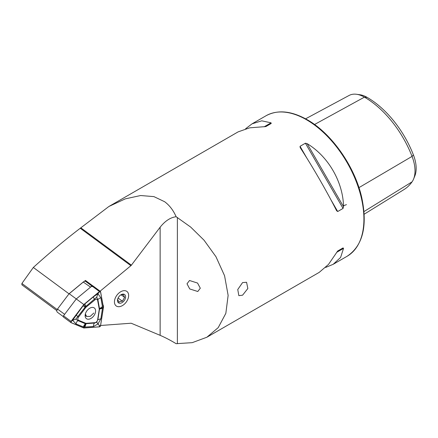 <?xml version="1.0" encoding="UTF-8"?>
<svg xmlns="http://www.w3.org/2000/svg" width="438" height="438" viewBox="0 0 438 438"><rect width="100%" height="100%" fill="white"/><g stroke="black" fill="none" stroke-linecap="round" stroke-linejoin="round"><path stroke-width="0.66" d="M242.575 282.581L246.572 282.275L247.848 288.511L242.575 295.196L238.847 295.65L237.752 289.518L242.575 282.581M128.646 295.48A9.012 5.798 -53.5 0 1 124.036 304.448A9.012 5.798 -53.5 0 1 116.19 305.932A9.012 5.798 -53.5 0 1 114.444 301.886A9.012 5.798 -53.5 0 1 119.059 292.912A9.012 5.798 -53.5 0 1 126.905 291.434A9.012 5.798 -53.5 0 1 128.646 295.48M103.291 308.412A5.924 3.811 126.5 0 0 103.521 306.814A5.924 3.811 126.5 0 0 102.968 304.771M187.004 283.786L189.736 288.949L197.784 291.5L200.303 288.22L197.565 283.058L189.523 280.506L187.004 283.786M336.603 210.705L337.698 211.527L343.058 208.428L343.54 206.703C343.107 182.022 328.297 156.371 307.142 143.653L305.401 143.21L300.041 146.303L300.2 147.661C312.042 165.756 326.852 191.406 336.603 210.705L336.674 210.842M325.648 267.426L333.176 264.317L340.611 257.429L343.54 248.368L343.058 247.908L337.698 251.001L328.467 264.442L319.192 272.387L206.867 337.238L192.183 342.669L176.131 343.682C170.459 340.255 165.126 337.474 160.138 335.338L131.389 323.315A2.059 1.325 -53.5 0 0 130.902 323.239L100.598 325.483M100.099 291.193L130.902 265.685A2.059 1.325 126.5 0 0 131.389 265.171L160.138 227.207C165.126 220.938 170.459 217.445 176.131 216.722C173.349 210.344 169.517 205.345 164.644 201.726L153.924 196.618L140.625 195.529L125.328 198.852L108.898 206.479L80.253 228.253C64.616 240.216 48.974 253.284 33.332 267.459L21.9 283.468L57.181 309.54M176.131 216.722L190.689 227.087L204.053 240.21L215.972 256.734L224.574 275.754L228.132 295.404L225.838 313.356L218.223 327.619L206.867 337.238M56.863 310.657L21.9 284.82L21.9 283.468M108.898 206.479L238.08 131.898L249.6 127.841L265.855 126.566L271.215 123.472L271.056 122.821L261.749 120.828L252.064 123.823L245.603 128.783M305.593 118.818L349.113 95.446A31.18 18.002 60 0 1 356.554 94.279L359.85 94.728A28.952 16.715 60 0 1 367.154 97.389A75.555 43.625 60 0 1 413.423 154.948L412.054 156.399L358.957 187.634M364.175 214.215L404 189.555A77.783 44.911 60 0 0 412.054 181.858A31.18 18.002 -120 0 0 413.56 179.082L414.819 176.005A28.952 16.715 -120 0 0 413.423 154.948M356.554 94.279A31.18 18.002 60 0 1 364.421 97.143A77.783 44.911 60 0 1 412.054 156.399A31.18 18.002 -120 0 1 413.56 179.082M92.621 285.735L85.443 280.43L84.233 281.426M85.624 281.41L85.443 280.43M33.332 267.459L69.012 293.827M337.687 251.007L343.058 247.908M56.913 310.422L57.022 309.984A1.801 1.161 -53.5 0 1 57.477 309.064L69.045 293.783L83.236 282.034A1.801 1.161 -53.5 0 1 83.516 281.831L83.904 281.596A2.573 1.659 126.5 0 0 83.499 281.886L69.209 293.723L76.278 298.946L64.627 314.331L57.559 309.108A2.573 1.659 126.5 0 0 56.913 310.422A2.573 1.659 126.5 0 0 56.836 311.046A2.573 1.659 126.5 0 0 57.334 312.201L63.225 316.559M69.045 293.783L57.477 309.064M92.796 286.704A2.573 1.659 126.5 0 0 90.573 287.109L76.278 298.946L83.828 304.525L71.066 321.377A1.029 0.662 126.5 0 0 70.879 321.689A1.029 0.662 126.5 0 0 70.972 322.614A1.029 0.662 126.5 0 0 71.066 322.664L83.828 328.002L99.481 326.847A1.029 0.662 126.5 0 0 100.559 325.719L103.45 307.41L100.559 291.713A1.029 0.662 126.5 0 0 100.373 291.396A1.029 0.662 126.5 0 0 99.481 291.555L83.828 304.525M91.881 286.025L85.728 281.475A2.573 1.659 126.5 0 0 83.904 281.596M70.912 321.695A0.98 0.63 126.5 0 0 71.087 322.62L83.844 327.958L99.497 326.803A0.98 0.63 126.5 0 0 100.521 325.724L103.412 307.427L100.521 291.741A0.98 0.63 126.5 0 0 99.497 291.588L83.844 304.552L71.087 321.393A0.98 0.63 126.5 0 0 70.912 321.695M94.931 313.915A6.641 4.276 126.5 0 0 94.318 307.969A6.641 4.276 126.5 0 0 85.804 312.71A6.641 4.276 126.5 0 0 86.417 318.656A6.641 4.276 126.5 0 0 94.931 313.915M100.373 291.396L92.823 285.817A1.029 0.662 126.5 0 0 91.936 285.981L76.278 298.946L63.515 315.798A1.029 0.662 126.5 0 0 63.329 316.116A1.029 0.662 126.5 0 0 63.428 317.035A1.029 0.662 126.5 0 0 63.515 317.09L70.896 322.543M85.634 307.679L78.55 317.03A2.573 1.659 126.5 0 0 78.55 320.255L85.634 323.217A2.573 1.659 126.5 0 0 86.242 323.304L94.931 322.664A2.573 1.659 126.5 0 0 97.625 319.839L99.229 309.682A2.573 1.659 126.5 0 0 99.229 308.949L97.625 300.244A2.573 1.659 126.5 0 0 94.931 299.844L86.242 307.038A2.573 1.659 126.5 0 0 85.634 307.679L85.076 307.257L75.812 319.132L77.997 320.632L78.55 320.255M76.042 323.934A3.86 2.918 -67.3 0 1 77.997 320.632L85.41 323.72L94.526 323.063L96.705 322.209L97.893 319.537L99.552 308.878L97.893 299.756L96.705 297.205L97.926 293.679L100.888 297.856L102.58 307.498L100.888 318.733L97.926 324.005L93.486 326.502L83.877 327.126L76.042 323.934L72.577 320.277L83.877 304.749L93.486 296.767L97.926 293.679L99.41 291.965L100.521 291.741M99.552 308.878L103.412 307.427M96.705 297.205L85.41 306.797L83.844 304.552M96.705 322.209L99.41 325.675L99.497 326.803M85.41 323.72L83.844 327.958M75.812 319.132L72.577 320.277L71.235 321.525L71.087 322.62M85.41 306.797L85.076 307.257L83.121 305.724M85.361 313.997L86.62 316.439L90.25 316.378L93.765 313.05M120.445 306.447A9.012 5.798 -53.5 0 1 114.532 300.709A9.012 5.798 -53.5 0 1 122.645 290.914A9.012 5.798 -53.5 0 1 128.367 297.654A9.012 5.798 -53.5 0 1 122.563 305.505A9.012 5.798 -53.5 0 1 120.445 306.447M117.652 299.373L118.917 302.198L120.28 301.426L122.388 301.196L124.595 297.364L123.33 294.539L120.642 294.988M122.175 294.243A5.152 3.312 -53.5 0 1 125.558 297.522A5.152 3.312 -53.5 0 1 120.921 303.118A5.152 3.312 -53.5 0 1 117.647 299.269A5.152 3.312 -53.5 0 1 120.965 294.785A5.152 3.312 -53.5 0 1 122.175 294.243M121.123 294.801L124.595 297.364M118.096 298.026L122.388 301.196M306.567 119.788A81.112 46.828 60 0 1 359.554 191.264A81.112 46.828 60 0 1 347.12 256.263C362.752 245.767 367.657 226.353 361.837 198.009C355.081 166.905 331.807 133.508 307.208 119.727C291.407 110.819 277.676 109.5 266.008 115.769A81.112 46.828 60 0 1 306.567 119.788M367.154 97.389L364.421 97.143L314.539 124.496M412.054 181.858L363.989 211.559M160.138 227.207L160.138 335.338M177.379 217.434L177.379 343.72M80.8 227.787L131.389 265.171M80.253 228.253L130.902 265.685M337.698 211.527L330.723 199.443M307.016 158.386L300.041 146.303M343.058 208.428L305.401 143.21M343.54 206.703L307.142 143.653M336.603 252.376L343.54 248.368M271.056 122.821L264.114 126.828M90.573 287.109L83.236 282.034M63.515 315.798L71.066 321.377M91.936 285.981L99.481 291.555M99.41 291.965L99.497 291.588M99.41 325.675L100.521 325.724M76.042 315.075L78.55 317.03M84.802 303.961L86.242 307.038M93.486 296.767A3.86 1.062 50.4 0 0 94.526 299.264L94.931 299.844M100.888 297.856A3.86 2.535 -10.4 0 0 97.893 299.756L97.625 300.244M102.497 306.567L99.229 308.949M102.497 308.571A3.86 1.861 9 0 0 99.497 309.376L99.229 309.682M100.888 318.733L97.625 319.839M93.486 326.502A3.86 2.59 85.8 0 1 94.526 323.063L94.931 322.664M84.802 327.142L86.242 323.304M83.121 326.896L85.634 323.217M347.12 256.263L333.176 264.317M266.008 115.769L252.064 123.823M346.442 204.623L343.118 205.969M63.428 317.035L70.972 322.614M86.62 316.439L85.136 315.453"/></g></svg>
